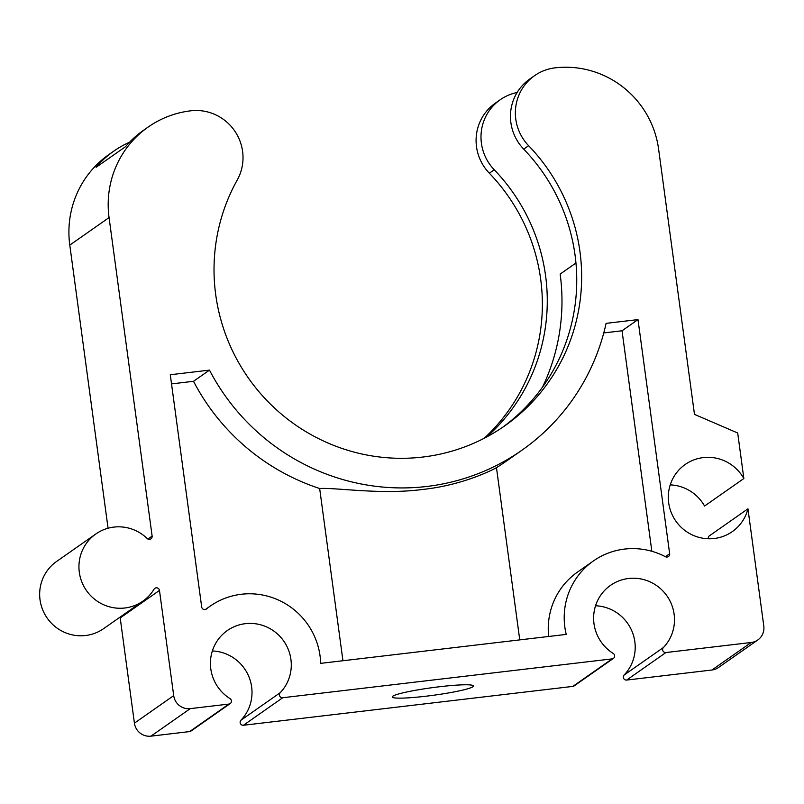 <?xml version="1.0" encoding="UTF-8"?>
<svg xmlns="http://www.w3.org/2000/svg" width="804" height="804" viewBox="0 0 804 804"><rect width="100%" height="100%" fill="white"/><g stroke="black" fill="none" stroke-linecap="round" stroke-linejoin="round"><path stroke-width="1.21" d="M651.843 551.273L622.035 330.776L637.994 319.6L606.095 323.359A216.175 211.764 55 0 1 521.876 450.25A216.175 211.764 55 0 1 209.472 370.121L193.513 381.307A216.175 211.764 55 0 0 319.66 488.51L342.946 660.737M319.66 488.51C336.373 487.485 380.925 494.932 422.311 489.495C464.129 485.134 494.48 468.832 496.47 467.667L519.756 639.894M496.47 467.667A216.175 211.764 55 0 0 505.917 461.426L521.876 450.25M622.035 330.776L603.754 332.936M209.472 370.121L170.287 374.744L201.683 606.97A2.985 2.925 55 0 0 206.467 608.95A70.822 69.375 55 0 1 210.226 606.126A70.822 69.375 55 0 1 281.862 601.704A70.822 69.375 55 0 1 320.675 663.36L566.227 634.406A70.822 69.375 55 0 1 593.422 560.941A70.822 69.375 55 0 1 665.41 556.71A2.985 2.925 55 0 0 669.652 553.745L637.994 319.6M593.422 560.941L577.463 572.126A70.822 69.375 55 0 0 548.67 636.477M193.513 381.307L171.523 383.9M95.857 533.967A41.004 40.16 55 0 0 86.48 590.588A41.004 40.16 55 0 0 142.901 601.121L103.615 628.648A41.004 40.16 55 0 1 47.205 618.115A41.004 40.16 55 0 1 56.571 561.483L95.857 533.967A41.004 40.16 55 0 1 147.192 538.529A2.985 2.925 55 0 0 152.127 536.077L147.896 539.042M142.901 601.121A41.004 40.16 55 0 0 154.046 589.191A2.985 2.925 55 0 1 159.473 590.417L173.704 695.631A14.904 14.603 55 0 0 190.267 708.625L228.909 704.073A2.985 2.925 55 0 0 230.024 698.616A41.004 40.16 55 0 1 227.331 630.547A41.004 40.16 55 0 1 281.35 637.974A41.004 40.16 55 0 1 280.214 692.696A2.985 2.925 55 0 0 282.747 697.721L612.115 658.888A2.985 2.925 55 0 0 613.231 653.441A41.004 40.16 55 0 1 610.527 585.362A41.004 40.16 55 0 1 664.546 592.789A41.004 40.16 55 0 1 663.411 647.521A2.985 2.925 55 0 0 665.943 652.536L751.217 642.486A14.904 14.603 55 0 0 763.8 626.055L747.951 508.821L708.666 536.338A41.004 40.16 55 0 1 707.972 538.75M534.59 75.656A46.592 45.637 55 0 0 528.62 145.695L523.716 149.132A46.592 45.637 -125 0 1 529.675 79.104L534.59 75.656A46.592 45.637 55 0 1 555.102 67.848A93.184 91.274 55 0 1 658.597 149.052L694.475 414.372L737.7 432.994L743.851 478.531A41.004 40.16 55 0 0 685.219 464.471A41.004 40.16 55 0 0 675.852 521.103A41.004 40.16 55 0 0 732.273 531.635A41.004 40.16 55 0 0 747.951 508.821M129.534 142.238A96.912 94.932 55 0 0 113.796 151.122A96.912 94.932 55 0 0 96.098 167.302L125.555 146.66A96.912 94.932 -125 0 1 143.263 130.479L148.167 127.042A96.912 94.932 55 0 1 190.849 110.801A46.592 45.637 55 0 1 235.009 131.404A46.592 45.637 55 0 1 237.22 180.056A186.357 182.558 55 0 0 275.41 408.854A186.357 182.558 55 0 0 504.771 425.829A186.357 182.558 55 0 0 528.62 145.695M148.167 127.042A96.912 94.932 55 0 0 109.063 217.582L152.127 536.077M113.796 151.122L108.882 154.569A96.912 94.932 55 0 0 69.787 245.099L108.068 528.228M484.199 438.26A186.357 182.558 55 0 0 489.334 173.212A46.592 45.637 55 0 1 495.304 103.183L500.209 99.746A46.592 45.637 55 0 0 494.249 169.775L489.334 173.212M743.851 478.531L704.565 506.048A41.004 40.16 55 0 0 670.234 484.882M663.411 647.521L624.125 675.038A2.985 2.925 55 0 0 626.658 680.063L711.932 670.003A14.904 14.603 55 0 0 718.505 667.511L757.78 639.984M624.125 675.038A41.004 40.16 55 0 0 632.075 631.462A41.004 40.16 55 0 0 595.543 605.764M280.214 692.696L240.929 720.223A2.985 2.925 55 0 0 243.461 725.248L572.83 686.405A2.985 2.925 55 0 0 574.136 685.912L613.422 658.386M240.929 720.223A41.004 40.16 55 0 0 248.868 676.646A41.004 40.16 55 0 0 212.346 650.949M159.473 590.417L120.198 617.944L134.419 723.158A14.904 14.603 55 0 0 150.981 736.152L189.623 731.59A2.985 2.925 55 0 0 190.94 731.087L230.225 703.57M120.198 617.944A2.985 2.925 55 0 0 119.987 617.181M426.13 696.194A41.004 3.849 172.3 0 0 473.516 685.973A41.004 3.849 172.3 0 0 432.371 687.651A41.004 3.849 172.3 0 0 392.251 696.957A41.004 3.849 172.3 0 0 426.13 696.194M523.716 149.132A186.357 182.558 -125 0 1 502.299 427.527M486.872 436.853A186.357 182.558 55 0 0 494.249 169.775M575.945 263.019L560.157 274.084A201.271 197.161 55 0 1 542.499 387.146M517.113 92.51A46.592 45.637 55 0 0 500.209 99.746M665.421 556.71L669.652 553.745M173.704 695.631L134.419 723.158M190.267 708.625L150.981 736.152M228.909 704.073L189.623 731.59M282.747 697.721L243.461 725.248M612.115 658.888L572.83 686.405M665.943 652.536L626.658 680.063M751.217 642.486L711.932 670.003M109.063 217.582L69.787 245.099M210.226 606.126L205.412 609.492"/></g></svg>
